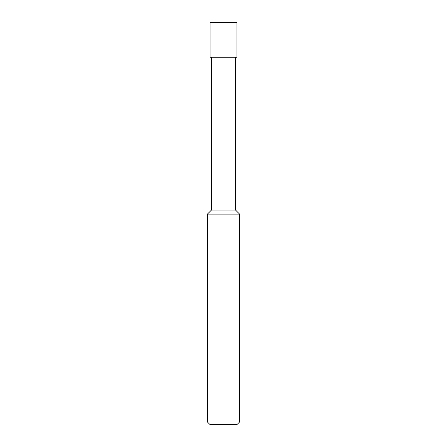 <?xml version="1.0" encoding="UTF-8"?>
<svg xmlns="http://www.w3.org/2000/svg" width="447" height="447" viewBox="0 0 447 447"><rect width="100%" height="100%" fill="white"/><g stroke="black" fill="none" stroke-linecap="round" stroke-linejoin="round"><path stroke-width="0.67" d="M211.431 57.216L211.431 210.09L235.569 210.09L235.569 57.216M211.431 210.09L207.408 214.113L239.592 214.113L235.569 210.09M239.592 421.968L236.91 424.65L210.09 424.65L207.408 421.968L239.592 421.968L239.592 214.113M223.5 22.35L236.91 22.35L236.91 57.216L210.09 57.216L210.09 22.35L223.5 22.35M207.408 421.968L207.408 214.113"/></g></svg>
